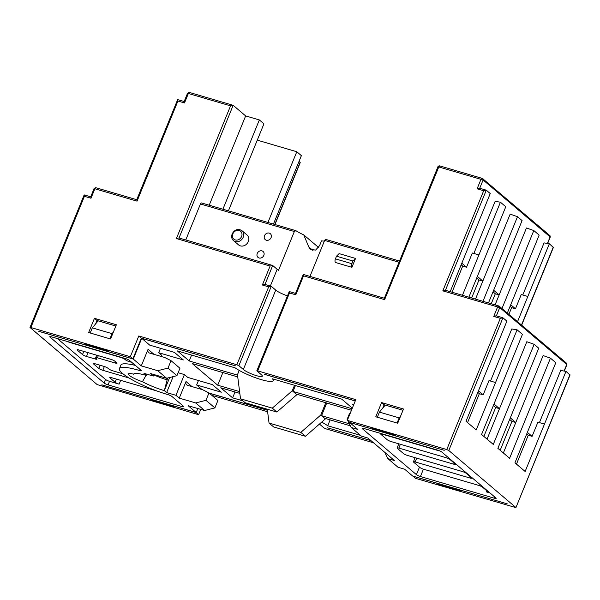 <?xml version="1.0" encoding="UTF-8"?>
<svg xmlns="http://www.w3.org/2000/svg" width="600" height="600" viewBox="0 0 600 600"><rect width="100%" height="100%" fill="white"/><g stroke="black" fill="none" stroke-linecap="round" stroke-linejoin="round"><path stroke-width="0.9" d="M169.68 377.505L164.333 390.623A23.685 4.335 22.2 0 1 163.995 390.525A23.685 4.335 22.2 0 1 142.447 381.712L146.062 375.353M164.37 390.518L167.595 378.038M138.788 370.29A36.233 6.637 22.2 0 1 139.538 370.515A3.255 0.593 -157.8 0 0 139.597 370.53A3.255 0.593 -157.8 0 0 141.337 370.68A3.255 0.593 -157.8 0 0 141.067 370.252L129.51 360.442A3.255 0.593 -157.8 0 0 125.498 358.553L51.525 336.847A3.255 0.593 -157.8 0 0 49.785 336.705A3.255 0.593 -157.8 0 0 50.055 337.132L104.07 383.002A3.255 0.593 -157.8 0 0 108.083 384.885L182.055 406.59A3.255 0.593 -157.8 0 0 183.795 406.74A3.255 0.593 -157.8 0 0 183.525 406.312L171.968 396.502A3.255 0.593 -157.8 0 0 167.887 394.597A36.233 6.637 22.2 0 1 167.153 394.38A36.233 6.637 22.2 0 1 119.422 368.647A36.233 6.637 22.2 0 1 138.788 370.29M119.422 368.647L120.877 365.093A36.233 6.637 22.2 0 1 135.375 365.415M176.933 375.66L168.015 368.085L171.038 360.675L179.955 368.25L176.933 375.66L166.657 378.278L150.218 373.455L153.27 376.05L143.955 373.32L146.512 375.487A23.685 4.335 22.2 0 0 133.575 374.183A11.393 2.085 -157.8 0 0 128.438 373.928A11.393 2.085 -157.8 0 0 142.447 381.712M257.25 253.478A3.907 3.353 -49.7 0 0 258.015 257.415A3.907 3.353 -49.7 0 0 263.827 255.405A3.907 3.353 -49.7 0 0 263.07 251.468A3.907 3.353 -49.7 0 0 257.25 253.478M264.502 235.702A3.907 3.353 -49.7 0 0 265.267 239.647A3.907 3.353 -49.7 0 0 271.08 237.638A3.907 3.353 -49.7 0 0 270.322 233.692A3.907 3.353 -49.7 0 0 264.502 235.702M248.31 241.567A6.51 5.588 -49.7 0 0 247.042 234.998L241.942 230.67A6.51 5.588 130.3 0 1 243.21 237.24A6.51 5.588 130.3 0 1 233.52 240.593L238.612 244.92A6.51 5.588 -49.7 0 0 248.31 241.567M319.44 424.072A10.74 1.965 22.2 0 1 319.507 424.125L323.962 427.912L325.972 428.857L373.56 442.815M38.775 331.267L133.275 359.062L141.3 365.88L148.072 349.298A3.255 2.79 -49.7 0 0 148.703 352.575A3.255 2.79 -49.7 0 0 149.602 353.062L164.67 357.48L171.038 360.675M205.972 400.32L214.89 407.895L217.913 400.485L208.995 392.918L205.972 400.32L195.697 402.945L204.615 410.52L188.175 405.697L196.2 412.507L101.828 384.825M30.87 327.532L30 327.457L84.172 194.903L84.42 196.312L30.87 327.532L130.328 356.715L132.87 358.875L108.765 351.803L107.363 350.61L85.44 344.183L86.843 345.375L38.752 331.335M130.328 356.715L138.788 335.978L141.337 338.145L235.44 365.827L141.735 338.332L149.76 345.15L174.42 352.38L183.337 359.955L158.678 352.718L161.738 355.32L161.257 356.483M264.51 374.28L355.267 400.912M371.01 440.655L327.405 427.793L370.882 440.543M375.788 416.79L397.702 423.225L403.507 409.005L381.585 402.57L375.788 416.79M88.65 332.543L110.565 338.978L116.37 324.757L94.448 318.33L88.65 332.543M295.478 293.377L289.245 291.555L289.485 292.965L257.7 370.868L256.83 370.793L261.42 374.79A10.74 1.965 22.2 0 1 262.32 376.2A10.74 1.965 22.2 0 1 254.167 374.925A10.74 1.965 22.2 0 1 243.337 369.487L238.882 365.7L236.873 364.755L268.665 286.853L271.275 286.32L275.737 290.108A10.74 1.965 -157.8 0 0 287.415 295.837M324.382 241.042A18.225 3.338 22.2 0 1 321.54 240.855L319.605 245.595L315.623 250.08L310.455 249.405L308.76 246.93L303.78 234.907A18.225 3.338 22.2 0 1 295.882 230.67L294.353 231.525L278.513 270.33A18.225 3.338 -157.8 0 1 277.17 269.295L272.707 265.507L264.99 284.438M295.882 230.67L201.54 202.958A1.627 0.78 -73.6 0 1 201.69 203.032M309.952 276.397L324.638 240.413L325.515 239.333L399.487 261.03M500.325 318.337L493.755 316.41L496.185 315.788L502.942 317.805L448.785 450.502L446.775 449.558L500.325 318.337L502.942 317.805L506.888 321.157L466.028 421.275L476.22 429.93L517.08 329.812L522.428 334.358L481.567 434.475L493.29 444.428L534.15 344.31L538.732 348.202L497.873 448.32L509.595 458.272L550.447 358.155L555.803 362.7L514.942 462.817L525.135 471.472L565.995 371.355L570 375.112L515.925 507.623L415.597 478.365L413.048 476.205L437.16 483.278L438.562 484.47L460.478 490.897L459.075 489.713L507.3 503.857L412.65 476.018L404.625 469.2L398.048 467.272L387.855 458.618L384.728 452.303M515.925 507.623L569.94 374.707M448.785 450.502L515.783 507.412M257.7 370.868L355.785 399.645L347.325 420.382L446.775 449.558M347.325 420.382L349.868 422.543L373.98 429.615L374.265 428.925M349.77 422.46L444.248 450.308L395.895 436.05L394.5 434.857L372.577 428.43L373.98 429.615M349.725 422.572L357.75 429.39L351.173 427.455L361.365 436.11L367.935 438.045L394.433 460.545L387.855 458.618M494.4 498.232A3.255 0.593 -157.8 0 0 496.14 498.375A3.255 0.593 -157.8 0 0 495.862 497.955L441.855 452.085A3.255 0.593 -157.8 0 0 437.842 450.195L363.87 428.49A3.255 0.593 -157.8 0 0 362.13 428.347A3.255 0.593 -157.8 0 0 362.4 428.768L416.408 474.638A3.255 0.593 -157.8 0 0 420.42 476.528L494.4 498.232L494.857 497.1M196.08 412.478L198.6 414.705L200.767 409.388M196.05 412.537L171.945 405.465L173.347 406.658L151.425 400.222L151.53 399.405M101.805 384.885L150.023 399.03L151.425 400.222M195.697 402.945L179.257 398.123L186.03 381.532A3.255 2.79 -49.7 0 0 186.66 384.817A3.255 2.79 -49.7 0 0 187.56 385.298L202.627 389.722L208.995 392.918M164.333 390.623L166.635 392.572L175.95 395.31L179.257 398.123M166.657 378.278L157.74 370.702L141.3 365.88M30 327.457L97.14 384.577L198.6 414.705M483.87 436.425L495.653 407.55L493.357 405.6M471.645 297.975L479.002 279.945L476.707 277.995M467.565 422.58L479.347 393.697L477.817 392.4M452.04 292.215L462.697 266.1L461.168 264.795M500.175 450.27L511.957 421.395L509.662 419.445M491.257 303.728L495.308 293.79L493.013 291.84M516.48 464.123L528.263 435.24L526.725 433.942M508.912 314.265L511.612 307.642L510.082 306.337M318.577 247.478L303.78 234.907M299.07 161.295L300.225 162.623L274.972 224.498M268.665 286.853L262.365 285.007L270.097 266.048L176.4 238.56L230.55 105.855L233.16 105.315L245.647 115.92L209.212 205.208M294.353 231.525L200.445 203.978L185.76 239.962M200.445 203.978A1.627 0.78 -73.6 0 1 201.54 202.958M479.347 393.697L483.18 394.822L478.463 390.817M483.18 394.822L488.985 380.61L495.562 382.538M490.515 381.06L511.778 328.965L517.08 329.812M487.058 439.132L499.485 408.675L494.002 404.01M495.653 407.55L499.485 408.675L526.808 341.73L534.15 344.31M503.362 452.978L515.79 422.52L510.308 417.862M511.957 421.395L515.79 422.52L543.112 355.575L550.447 358.155M528.263 435.24L532.095 436.365L527.377 432.36M532.095 436.365L537.9 422.153L544.477 424.08M539.43 422.603L560.692 370.507L565.995 371.355M209.228 393.112L267.42 410.19M267.428 410.265L209.355 393.225M211.905 395.385L267.615 411.735M353.745 404.64L352.418 404.25L353.52 405.188M264.48 374.347L355.237 400.972M138.788 335.978L236.873 364.755M178.125 372.728L184.41 374.572L187.718 377.385L212.377 384.623L221.295 392.197L196.635 384.96L202.042 389.55M295.425 385.545L293.025 391.433L352.065 408.75M294.51 385.283L292.26 390.78L296.85 394.673L276.877 412.035L245.1 402.713L240.51 398.812L237.465 374.7L239.22 370.41M351.45 410.272L296.085 394.028M350.355 425.812L324.615 418.26L321.562 415.665L349.373 423.825M321.675 422.13A22.455 4.11 22.2 0 1 327.728 425.76L360.487 435.368M239.827 393.382L220.778 387.795L232.62 397.853L242.947 400.882M237.743 376.913L192.24 363.562L217.718 385.2L239.603 391.62M352.32 408.127L341.73 399.135L272.445 378.803A22.455 4.11 22.2 0 1 273.173 380.625A22.455 4.11 22.2 0 1 257.745 378.525A22.455 4.11 22.2 0 1 235.118 367.853L177.337 350.903L189.188 360.96L237.517 375.142M228.42 210.84L263.933 123.833L259.343 119.94L245.647 115.92M273.457 224.055L301.38 155.64L296.798 151.748L257.272 140.153M141.337 338.145L132.87 358.875M462.697 266.1L466.537 267.225L461.812 263.212M466.537 267.225L472.335 253.005L478.912 254.933L462.45 295.275M473.873 253.455L495.127 201.36L500.43 202.208L505.778 206.752L468.885 297.157M475.485 299.1L482.842 281.07L477.353 276.413M479.002 279.945L482.842 281.07L510.158 214.125L517.5 216.705L522.082 220.597L488.498 302.918M495.09 304.853L499.147 294.915L493.658 290.257M495.308 293.79L499.147 294.915L526.463 227.978L533.805 230.55L539.153 235.095L507.375 312.96M511.612 307.642L515.452 308.767L510.728 304.755M515.452 308.767L521.25 294.548L527.827 296.475L517.567 321.615M522.787 294.998L544.043 242.903L549.345 243.75L553.35 247.507L521.685 325.11M445.447 290.288L486.293 190.2L483.683 190.74L477.105 188.805L479.543 188.183L486.293 190.2L490.237 193.553L450.195 291.675M549.345 243.75L527.827 296.475M355.545 258.435L339.105 253.612L336.51 256.192L335.423 258.862A2.933 1.403 -73.6 0 0 335.483 262.5L351.923 267.322L355.545 258.435L352.95 261.015L351.862 263.685L335.423 258.862M482.978 301.298L517.5 216.705M500.43 202.208L478.912 254.933M502.028 308.415L533.805 230.55M296.798 151.748L267.945 222.435M351.923 267.322A2.933 1.403 -73.6 0 1 351.862 263.685M336.51 256.192L352.95 261.015M382.755 408.12L384.135 404.737L381.585 402.57M384.135 404.737L402.99 410.265M95.617 323.873L96.998 320.49L94.448 318.33M96.998 320.49L115.852 326.025L98.137 320.85L92.302 327.862L90.203 333M86.843 345.375L87.127 344.678M438.562 484.47L438.66 483.645M259.343 119.94L222.907 209.228M550.222 237.135L550.102 236.88A1.305 1.117 -49.7 0 0 549.847 235.567L550.222 237.135L547.635 243.48M566.873 364.74L566.752 364.485A1.305 1.117 -49.7 0 0 566.498 363.173L566.873 364.733L564.278 371.085M262.365 285.007L264.795 284.377L271.275 286.32L238.882 365.7M270.097 266.048L272.535 265.425L178.83 237.93L176.4 238.56M230.55 105.855L188.355 93.48L189.188 92.377L233.16 105.315L179.025 237.983M184.358 101.61L184.493 102.953L188.355 93.48L187.748 93.323M184.493 102.953L177.915 101.025L177.667 99.615L184.178 101.52M136.718 199.778L177.667 99.615M177.915 101.025L137.055 201.142L136.928 199.8M137.055 201.142L94.86 188.767L95.692 187.665L136.74 199.71M90.87 196.897L90.998 198.24L94.86 188.767L94.252 188.61M90.75 196.83L94.102 188.43L95.692 187.665M289.245 291.555L256.83 370.793M295.545 293.4L303.285 274.44L384.308 298.215M295.657 293.475L295.793 294.81L289.485 292.965M384.495 298.312L384.623 299.647L303.525 275.858L303.285 274.44M384.382 298.237L438.015 166.62C437.835 166.275 438.368 166.02 439.605 165.855L482.49 178.47L480.975 179.333L438.78 166.95L384.623 299.647M438.165 166.792L438.78 166.95L439.605 165.855M482.49 178.47A1.305 1.117 130.3 0 1 483.097 179.977L480.975 179.333L477.105 188.805M442.822 290.858L445.26 290.228L499.132 306.075L497.618 306.93L442.822 290.858L483.683 190.74M499.132 306.075A1.305 1.117 130.3 0 1 499.748 307.582L497.618 306.93L493.755 316.41M222.877 372.548L217.718 385.2M325.8 402.743L320.798 415.013L321.562 415.665L326.722 403.013M438.938 450.562A3.255 0.593 22.2 0 1 437.347 450.322L382.553 434.243A3.255 0.593 -157.8 0 0 380.812 434.092A3.255 0.593 -157.8 0 0 381.082 434.52L387.195 439.71A3.255 0.593 -157.8 0 0 391.207 441.6L446.01 457.673A3.255 0.593 22.2 0 1 450.022 459.562L455.115 463.89A3.255 0.593 22.2 0 1 455.393 464.317A3.255 0.593 22.2 0 1 453.653 464.168L398.85 448.088A3.255 0.593 -157.8 0 0 397.118 447.945A3.255 0.593 -157.8 0 0 397.388 448.365L403.5 453.562A3.255 0.593 -157.8 0 0 407.513 455.445L462.315 471.525A3.255 0.593 22.2 0 1 466.327 473.408L471.42 477.735A3.255 0.593 22.2 0 1 471.697 478.162A3.255 0.593 22.2 0 1 469.957 478.013L415.155 461.94A3.255 0.593 -157.8 0 0 413.423 461.79A3.255 0.593 -157.8 0 0 413.692 462.217L419.805 467.408A3.255 0.593 -157.8 0 0 423.817 469.298L478.62 485.37A3.255 0.593 22.2 0 1 482.632 487.26L487.725 491.588A3.255 0.593 22.2 0 1 488.002 492.007A3.255 0.593 22.2 0 1 486.263 491.865L489.982 492.952M196.2 412.507L197.827 408.525M198.442 380.535L196.635 384.96M184.41 374.572L175.95 395.31M133.275 359.062L141.735 338.332M153.892 374.535L153.27 376.05M160.485 348.293L158.678 352.718M113.43 331.965L112.028 333.645L92.302 327.862M109.927 338.79L112.028 333.645M400.56 416.213L399.165 417.893L379.44 412.103L385.268 405.09L402.982 410.287M379.44 412.103L377.34 417.248M397.065 423.037L399.165 417.893M330.127 419.88L327.728 425.76M235.02 391.972L232.62 397.853M191.587 355.08L189.188 360.96M347.475 420L347.138 419.31L349.433 413.678L350.032 413.745M351.173 427.455L347.918 420.885M173.145 376.62L166.635 392.572M146.512 375.487L147.03 374.22M57.398 338.572L105.517 379.447A3.255 0.593 -157.8 0 0 109.53 381.33L119.123 384.143A3.255 0.593 -157.8 0 1 115.11 382.26L110.01 377.933A3.255 0.593 -157.8 0 1 109.74 377.505A3.255 0.593 -157.8 0 1 111.48 377.655L156.945 390.99M67.575 341.558A3.255 0.593 -157.8 0 0 70.207 342.6L120.892 357.472A3.255 0.593 22.2 0 1 124.905 359.355L125.415 359.79A3.255 0.593 -157.8 0 0 129.428 361.68L131.782 362.362M116.722 362.76L114.938 361.245A3.255 0.593 -157.8 0 0 110.925 359.362L78.87 349.957A3.255 0.593 -157.8 0 0 77.13 349.808A3.255 0.593 -157.8 0 0 77.4 350.235L82.5 354.562A3.255 0.593 -157.8 0 0 86.512 356.452L95.28 359.025A3.255 0.593 -157.8 0 0 97.02 359.168A3.255 0.593 -157.8 0 0 96.743 358.74L95.977 358.095A3.255 0.593 22.2 0 1 95.707 357.668A3.255 0.593 22.2 0 1 97.448 357.817L115.252 363.045A3.255 0.593 -157.8 0 0 116.993 363.188A3.255 0.593 -157.8 0 0 116.722 362.76M122.97 373.8L112.733 370.8A3.255 0.593 22.2 0 1 108.72 368.91L107.955 368.265A3.255 0.593 -157.8 0 0 103.942 366.375L95.175 363.803A3.255 0.593 -157.8 0 0 93.435 363.66A3.255 0.593 -157.8 0 0 93.705 364.08L98.805 368.407A3.255 0.593 -157.8 0 0 102.817 370.298L129.09 378.007M168.015 368.085L157.74 370.702M214.89 407.895L204.615 410.52M325.538 418.53L325.38 418.912L324.615 418.26M320.798 415.013L300.825 432.375L269.048 423.045L267.3 409.222M325.38 418.912L305.415 436.268L300.825 432.375M305.415 436.268L273.63 426.945L269.048 423.045M297 394.298L296.85 394.673M292.26 390.78L272.295 408.143L276.877 412.035M272.295 408.143L240.51 398.812M153.757 374.873A22.38 4.103 -157.8 0 0 166.875 379.808M147.097 374.243L146.558 375.382M140.01 369.353L139.538 370.515M241.605 236.483A5.205 4.47 -49.7 0 0 239.16 230.46A5.205 4.47 -49.7 0 0 232.837 233.91A5.205 4.47 -49.7 0 0 235.29 239.94A5.205 4.47 -49.7 0 0 241.605 236.483M270.353 286.005L277.17 269.295M274.778 224.445L300.165 162.225M564.067 371.048L566.752 364.485L499.748 307.582L496.38 315.84M243.337 369.487L275.737 290.108M498.982 305.993L566.498 363.173M547.425 243.442L550.102 236.88L483.097 179.977L479.73 188.235M482.34 178.387L549.847 235.567M521.52 324.968L553.29 247.103M399 262.23L324.638 240.413M313.005 250.53L308.76 246.93M90.998 198.24L84.42 196.312M303.525 275.858L295.793 294.81M454.11 463.035L453.653 464.168M400.403 444.293L398.85 448.088M470.415 476.888L469.957 478.013M416.707 458.145L415.155 461.94M486.72 490.732L486.263 491.865M186.03 381.532L191.993 386.603M154.035 354.36L148.072 349.298M120.667 380.347L119.123 384.143M109.53 381.33L108.083 384.885M182.52 405.457L182.055 406.59M116.4 379.095L115.11 382.26M110.235 377.392L110.01 377.933M423.428 469.17L420.42 476.528M129.825 360.705L129.428 361.68M125.873 358.673L125.415 359.79M125.265 358.485L124.905 359.355M419.475 467.13L416.408 474.638M362.618 428.228L362.4 428.768M105.517 379.447L104.07 383.002M50.28 336.593L50.055 337.132M77.625 349.695L77.4 350.235M83.79 351.397L82.5 354.562M88.058 352.657L86.512 356.452M95.752 357.855L95.28 359.025M98.325 355.665L97.448 357.817M115.718 361.913L115.252 363.045M93.93 363.548L93.705 364.08M100.095 365.25L98.805 368.407M104.363 366.51L102.817 370.298M241.942 230.67C238.072 228.375 234.81 229.433 232.14 233.85C231.285 237.03 231.75 239.28 233.52 240.593M189.188 92.377L187.597 93.142M184.148 101.587L187.59 93.142M84.172 194.903L90.683 196.808M381.038 433.53L380.812 434.092M398.798 443.827L397.118 447.945M415.103 457.673L413.423 461.79M273.757 379.192L273.173 380.625M96.72 355.192L95.707 357.668"/></g></svg>
